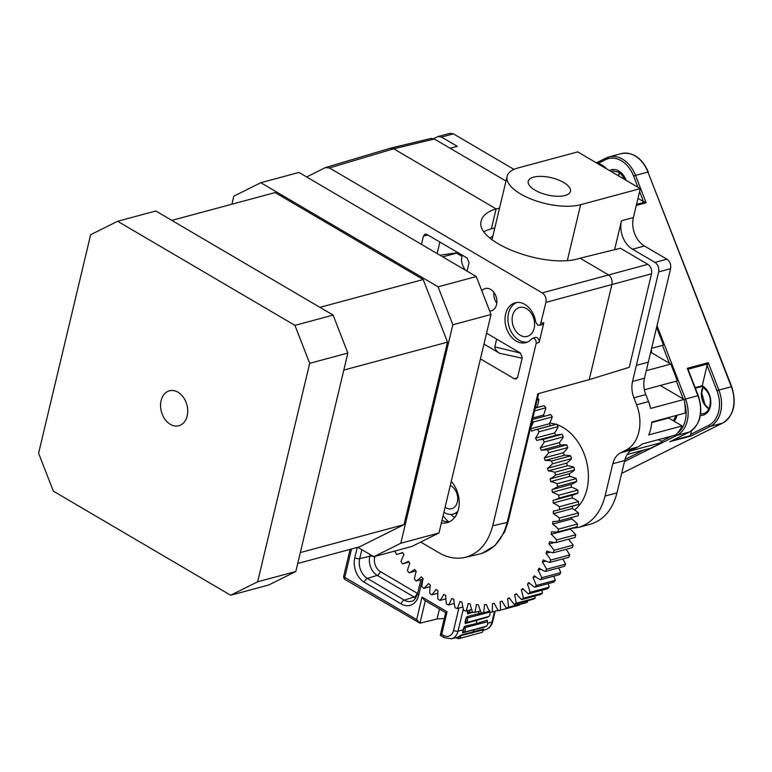 <?xml version="1.0" encoding="UTF-8"?>
<svg xmlns="http://www.w3.org/2000/svg" width="772" height="772" viewBox="0 0 772 772"><rect width="100%" height="100%" fill="white"/><g stroke="black" fill="none" stroke-linecap="round" stroke-linejoin="round"><path stroke-width="1.16" d="M700.397 415.481A15.913 11.619 -105.1 0 0 710.78 403.515A15.913 11.619 -105.1 0 0 702.231 385.691A1.448 0.791 120.4 0 0 702.221 385.749L695.176 387.65M675.741 417.218L674.824 417.469L675.519 417.71M702.231 385.691L707.084 365.301L716.985 390.796A27.483 20.072 74.9 0 1 708.764 425.324L690.631 434.356L691.5 430.747M690.631 434.356L690.612 435.572L672.393 440.474M670.26 441.526L690.766 436.122L690.612 435.572M707.673 363.94L708.262 362.666L687.263 368.321L688.026 369.228L707.673 363.94L707.084 365.301M636.282 205.439L646.164 202.775L644.842 202.148L636.533 204.387M639.602 191.514L643.52 201.608L644.842 202.148M643.52 201.608L637.971 198.346M444.286 618.468L437.058 618.98L420.18 623.149A3.252 1.785 -59.6 0 1 419.978 623.187L425.333 600.712M468.315 610.43A2.528 1.853 74.9 0 1 467.398 612.128L467.533 613.846L468.527 612.929A3.619 2.644 -105.1 0 0 469.849 610.015M472.483 611.907L468.266 613.045L467.514 612.447M466.23 622.57L465.101 621.769L465.236 623.486L466.23 622.57A3.619 2.644 -105.1 0 0 467.272 618.189L466.857 616.683L465.825 618.7A2.528 1.853 74.9 0 1 465.101 621.769L465.825 618.7L467.272 618.189M466.124 618.285L489.699 612.148A3.619 2.644 74.9 0 1 488.657 616.529L465.97 622.686L465.217 622.087M479.007 611.327L478.457 615.081M463.827 627.916L487.402 621.788A3.619 2.644 74.9 0 1 486.206 626.246L462.611 632.924L463.769 632.287L462.689 631.457L462.611 632.924L463.769 632.287A3.619 2.644 -105.1 0 0 464.976 627.829L464.561 626.324L463.528 628.34A2.528 1.853 74.9 0 1 462.689 631.457A14.147 10.335 -105.1 0 0 463.161 629.875L463.528 628.34L464.976 627.829M476.16 624.722L476.073 623.651L464.561 626.324M474.751 629.354L463.654 632.336M477.424 628.64L485.916 626.353M455.962 637.624L457.265 638.261A3.619 2.644 -105.1 0 0 459.05 638.589A3.619 2.644 -105.1 0 0 460.739 636.524L461.067 635.076L459.234 636.292A2.528 1.853 74.9 0 1 456.802 637.498A14.147 10.335 -105.1 0 0 459.234 636.292L460.739 636.524M456.802 637.498L457.265 638.261M459.996 635.877L483.243 629.856L483.166 630.483A3.619 2.644 74.9 0 1 481.477 632.548L459.05 638.589M485.183 626.845L474.22 629.827A14.465 10.567 74.9 0 1 472.339 632.461L472.001 633.194M483.243 629.856L483.648 628.997L461.067 635.076M487.962 617.089L476.874 620.302L476.073 623.651L487.267 620.215L487.286 621.605L487.267 620.215M489.564 610.575L489.554 611.8M477.385 619.578L476.874 620.302L465.236 623.486M468.527 612.929L467.398 612.128L467.764 610.575M422.043 597.065L424.301 600.114L445.666 612.659L447.075 611.762L422.043 597.065L416.668 619.607L419.978 623.187L345.267 579.618A3.252 1.785 -59.6 0 1 344.766 577.388L351.53 548.988M458.867 608.114L453.569 630.367A10.76 7.855 74.9 0 1 443.524 635.375L441.7 634.304L440.841 635.433M445.676 612.63L440.272 635.327L444.025 637.604A3.252 1.785 -59.6 0 1 443.524 635.375M535.334 407.587L537.061 407.124A114.825 83.839 74.9 0 1 537.38 407.491M534.552 410.878L545.852 407.828A122.96 89.784 -105.1 0 0 544.154 405.667L535.218 408.079M537.158 399.925L538.875 399.462A46.745 34.132 74.9 0 1 537.061 407.124M532.863 417.961L543.459 415.114A114.825 83.839 74.9 0 1 544.328 416.301M530.267 428.836A46.745 34.132 -105.1 0 0 533.201 422.052L552.289 416.909A122.96 89.784 -105.1 0 0 550.735 414.583L532.497 419.495M545.852 407.828A46.745 34.132 74.9 0 1 543.459 415.114M535.43 429.772L554.518 424.629A46.745 34.132 74.9 0 1 556.728 424.146L537.64 429.28A46.745 34.132 -105.1 0 0 535.43 429.772A46.745 34.132 -105.1 0 0 531.628 431.133A114.825 83.839 -105.1 0 0 530.248 428.904L549.326 423.741A114.825 83.839 74.9 0 1 550.533 425.71M552.289 416.909A46.745 34.132 74.9 0 1 549.326 423.741M537.534 440.252L556.622 435.118A46.745 34.132 74.9 0 1 562.074 434.279L542.986 439.413A46.745 34.132 -105.1 0 0 537.534 440.252A46.745 34.132 -105.1 0 0 536.781 440.474A114.825 83.839 -105.1 0 0 535.546 438.091L554.634 432.947A114.825 83.839 74.9 0 1 555.859 435.321M535.546 438.091A46.745 34.132 -105.1 0 0 539.039 431.77L558.127 426.627A46.745 34.132 74.9 0 1 554.634 432.947M559.314 442.645A114.825 83.839 74.9 0 1 560.385 445.135A46.745 34.132 74.9 0 1 566.744 444.884L547.657 450.018A46.745 34.132 -105.1 0 0 541.297 450.269A114.825 83.839 -105.1 0 0 540.226 447.779L559.314 442.645A46.745 34.132 74.9 0 0 563.309 436.884A122.96 89.784 -105.1 0 0 562.074 434.279M541.297 450.269L560.385 445.135M540.226 447.779A46.745 34.132 -105.1 0 0 544.221 442.028L563.309 436.884M563.338 452.739A114.825 83.839 74.9 0 1 564.236 455.306A46.745 34.132 74.9 0 1 570.682 455.866L551.594 461A46.745 34.132 -105.1 0 0 545.148 460.45A114.825 83.839 -105.1 0 0 544.25 457.873L563.338 452.739A46.745 34.132 74.9 0 0 567.796 447.596A122.96 89.784 -105.1 0 0 566.744 444.884M545.148 460.45L564.236 455.306M544.25 457.873A46.745 34.132 -105.1 0 0 548.709 452.73L567.796 447.596M566.658 463.132A114.825 83.839 74.9 0 1 567.381 465.767A46.745 34.132 74.9 0 1 573.857 467.128L554.769 472.261A46.745 34.132 -105.1 0 0 548.294 470.91A114.825 83.839 -105.1 0 0 547.57 468.276L566.658 463.132A46.745 34.132 74.9 0 0 571.55 458.655A122.96 89.784 -105.1 0 0 570.682 455.866M548.294 470.91L567.381 465.767M547.57 468.276A46.745 34.132 -105.1 0 0 552.462 463.798L571.55 458.655M569.253 473.747A114.825 83.839 74.9 0 1 569.784 476.42A46.745 34.132 74.9 0 1 576.23 478.563L557.143 483.706A46.745 34.132 -105.1 0 0 550.697 481.564A114.825 83.839 -105.1 0 0 550.166 478.881L569.253 473.747A46.745 34.132 74.9 0 0 574.522 469.974A122.96 89.784 -105.1 0 0 573.857 467.128M550.697 481.564L569.784 476.42M550.166 478.881A46.745 34.132 -105.1 0 0 555.435 475.118L574.522 469.974M571.097 484.478A114.825 83.839 74.9 0 1 571.434 487.161A46.745 34.132 74.9 0 1 577.794 490.075L558.706 495.219A46.745 34.132 -105.1 0 0 552.347 492.304A114.825 83.839 -105.1 0 0 552.009 489.612L571.097 484.478A46.745 34.132 74.9 0 0 576.694 481.438A122.96 89.784 -105.1 0 0 576.23 478.563M552.347 492.304L571.434 487.161M552.009 489.612A46.745 34.132 -105.1 0 0 557.606 486.582L576.694 481.438M572.168 495.228A114.825 83.839 74.9 0 1 572.313 497.901A46.745 34.132 74.9 0 1 578.527 501.559L559.439 506.702A46.745 34.132 -105.1 0 0 553.225 503.045A114.825 83.839 -105.1 0 0 553.08 500.362A46.745 34.132 -105.1 0 0 553.592 500.227A46.745 34.132 -105.1 0 0 558.967 498.094L578.054 492.961A46.745 34.132 74.9 0 1 572.679 495.093L553.592 500.227M553.225 503.045L572.313 497.901M572.457 506.191A114.825 83.839 74.9 0 1 572.419 508.536A46.745 34.132 74.9 0 1 578.421 512.907L559.333 518.051A46.745 34.132 -105.1 0 0 553.321 513.679A114.825 83.839 -105.1 0 0 553.379 511.035A46.745 34.132 -105.1 0 0 557.094 510.331A46.745 34.132 -105.1 0 0 559.488 509.549L578.575 504.415A46.745 34.132 74.9 0 1 576.182 505.187L557.094 510.331M553.321 513.679L572.419 508.536M571.888 517.433A114.825 83.839 74.9 0 1 571.734 518.977A46.745 34.132 74.9 0 1 577.485 524.014L558.397 529.158A46.745 34.132 -105.1 0 0 552.646 524.12A114.825 83.839 -105.1 0 0 552.887 521.534A46.745 34.132 -105.1 0 0 559.179 520.849L578.267 515.715A122.96 89.784 -105.1 0 0 578.421 512.907M552.646 524.12L571.734 518.977M570.373 528.559A114.825 83.839 74.9 0 1 570.276 529.129A46.745 34.132 74.9 0 1 575.719 534.784L556.631 539.927A46.745 34.132 -105.1 0 0 551.189 534.263A114.825 83.839 -105.1 0 0 551.623 531.763A46.745 34.132 -105.1 0 0 558.031 531.889L577.118 526.745A122.96 89.784 -105.1 0 0 577.485 524.014M551.189 534.263L570.276 529.129M568.385 539.232A46.745 34.132 74.9 0 1 573.142 545.128L554.055 550.262A46.745 34.132 -105.1 0 0 548.969 544.028A114.825 83.839 -105.1 0 0 549.596 541.626A46.745 34.132 -105.1 0 0 556.062 542.552L575.15 537.418A122.96 89.784 -105.1 0 0 575.719 534.784M548.969 544.028L554.672 542.484M566.011 549.336A46.745 34.132 74.9 0 1 569.775 554.933L550.687 560.067A46.745 34.132 -105.1 0 0 546.007 553.312A114.825 83.839 -105.1 0 0 546.817 551.044A46.745 34.132 -105.1 0 0 553.283 552.771L572.37 547.628A122.96 89.784 -105.1 0 0 573.142 545.128M546.007 553.312L550.291 552.163M562.749 558.918A46.745 34.132 74.9 0 1 565.654 564.12L546.566 569.253A46.745 34.132 -105.1 0 0 542.33 562.045A114.825 83.839 -105.1 0 0 543.314 559.922A46.745 34.132 -105.1 0 0 549.722 562.431L568.81 557.288A122.96 89.784 -105.1 0 0 569.775 554.933M542.33 562.045L545.852 561.099M558.648 567.883A46.745 34.132 74.9 0 1 560.81 572.602L541.722 577.745A46.745 34.132 -105.1 0 0 537.978 570.141A114.825 83.839 -105.1 0 0 539.126 568.182A46.745 34.132 -105.1 0 0 545.418 571.444L564.506 566.31A122.96 89.784 -105.1 0 0 565.654 564.12M537.978 570.141L541.008 569.321M553.756 576.153A46.745 34.132 74.9 0 1 555.3 580.312L536.212 585.456A46.745 34.132 -105.1 0 0 532.979 577.524A114.825 83.839 -105.1 0 0 534.282 575.748A46.745 34.132 -105.1 0 0 540.41 579.743L559.497 574.609A122.96 89.784 -105.1 0 0 560.81 572.602M532.979 577.524L535.672 576.8M548.139 583.642A46.745 34.132 74.9 0 1 549.153 587.174L530.065 592.317A46.745 34.132 -105.1 0 0 527.382 584.134A114.825 83.839 -105.1 0 0 528.839 582.561A46.745 34.132 -105.1 0 0 534.726 587.251L553.813 582.107A122.96 89.784 -105.1 0 0 555.3 580.312M527.382 584.134L529.833 583.478M541.857 590.271A46.745 34.132 74.9 0 1 542.436 593.128L523.348 598.261A46.745 34.132 -105.1 0 0 521.245 589.914A114.825 83.839 -105.1 0 0 522.827 588.553A46.745 34.132 -105.1 0 0 528.434 593.89L547.522 588.746A122.96 89.784 -105.1 0 0 549.153 587.174M521.245 589.914L523.512 589.297M534.948 596.003A46.745 34.132 74.9 0 1 535.218 598.107L516.13 603.25A46.745 34.132 -105.1 0 0 514.615 594.797A114.825 83.839 -105.1 0 0 516.314 593.658A46.745 34.132 -105.1 0 0 521.592 599.603L540.68 594.459A122.96 89.784 -105.1 0 0 542.436 593.128M514.615 594.797L516.748 594.228M527.488 600.78A46.745 34.132 74.9 0 1 527.556 602.083L508.468 607.226A46.745 34.132 -105.1 0 0 507.551 598.754A114.825 83.839 -105.1 0 0 509.356 597.856A46.745 34.132 -105.1 0 0 514.248 604.341L533.336 599.197A122.96 89.784 -105.1 0 0 535.218 598.107M507.551 598.754L509.578 598.203M519.527 604.544A46.745 34.132 74.9 0 1 519.508 605.016L500.42 610.16A46.745 34.132 -105.1 0 0 500.121 601.735A114.825 83.839 -105.1 0 0 502.012 601.079A46.745 34.132 -105.1 0 0 506.49 608.056L525.578 602.922A122.96 89.784 -105.1 0 0 527.556 602.083M500.121 601.735L502.08 601.205M498.143 610.382L492.082 612.022A46.745 34.132 -105.1 0 0 492.401 603.723A114.825 83.839 -105.1 0 0 494.35 603.318A46.745 34.132 -105.1 0 0 498.365 610.72A122.96 89.784 -105.1 0 0 499.069 610.536A122.96 89.784 -105.1 0 0 500.42 610.16M489.38 611.212L483.513 612.785A46.745 34.132 -105.1 0 0 484.44 604.698A114.825 83.839 -105.1 0 0 486.447 604.553A46.745 34.132 -105.1 0 0 489.959 612.312A122.96 89.784 -105.1 0 0 492.082 612.022M480.531 610.922L474.79 612.466A46.745 34.132 -105.1 0 0 476.324 604.65A114.825 83.839 -105.1 0 0 478.37 604.756A46.745 34.132 -105.1 0 0 481.342 612.814A122.96 89.784 -105.1 0 0 483.513 612.785M471.682 609.523L466.008 611.048A46.745 34.132 -105.1 0 0 468.131 603.579A114.825 83.839 -105.1 0 0 470.187 603.945A46.745 34.132 -105.1 0 0 472.599 612.215A122.96 89.784 -105.1 0 0 474.79 612.466M462.901 607.024L457.227 608.548A46.745 34.132 -105.1 0 0 459.929 601.504A114.825 83.839 -105.1 0 0 461.974 602.112A46.745 34.132 -105.1 0 0 463.808 610.527A122.96 89.784 -105.1 0 0 466.008 611.048M454.274 603.453L448.542 604.997A46.745 34.132 -105.1 0 0 451.784 598.425A114.825 83.839 -105.1 0 0 453.811 599.284A46.745 34.132 -105.1 0 0 455.046 607.757A122.96 89.784 -105.1 0 0 457.227 608.548M445.869 598.84L440.021 600.413A46.745 34.132 -105.1 0 0 443.784 594.392A114.825 83.839 -105.1 0 0 445.762 595.482A46.745 34.132 -105.1 0 0 446.39 603.945A122.96 89.784 -105.1 0 0 448.542 604.997M437.792 593.224L431.751 594.855A46.745 34.132 -105.1 0 0 435.987 589.422A114.825 83.839 -105.1 0 0 437.917 590.744A46.745 34.132 -105.1 0 0 437.927 599.12A122.96 89.784 -105.1 0 0 440.021 600.413M430.12 586.652L423.789 588.361A46.745 34.132 -105.1 0 0 428.479 583.564A114.825 83.839 -105.1 0 0 430.332 585.108A46.745 34.132 -105.1 0 0 429.724 593.321A122.96 89.784 -105.1 0 0 431.751 594.855M422.95 579.183L416.233 580.988A46.745 34.132 -105.1 0 0 421.319 576.877A114.825 83.839 -105.1 0 0 423.075 578.624A46.745 34.132 -105.1 0 0 421.859 586.595A122.96 89.784 -105.1 0 0 423.789 588.361M415.896 570.99L409.131 572.814A46.745 34.132 -105.1 0 0 414.574 569.427A114.825 83.839 -105.1 0 0 416.224 571.357A46.745 34.132 -105.1 0 0 414.41 579.019A122.96 89.784 -105.1 0 0 416.233 580.988M408.957 562.17L402.55 563.898A46.745 34.132 -105.1 0 0 408.311 561.273A114.825 83.839 -105.1 0 0 409.826 563.367A46.745 34.132 -105.1 0 0 407.433 570.653A122.96 89.784 -105.1 0 0 409.131 572.814M395.621 550.832A46.745 34.132 -105.1 0 0 395.158 551.855A122.96 89.784 -105.1 0 0 396.557 554.335A46.745 34.132 -105.1 0 0 398.767 553.842A46.745 34.132 -105.1 0 0 402.569 552.482A114.825 83.839 -105.1 0 0 403.949 554.73A46.745 34.132 -105.1 0 0 400.996 561.562A122.96 89.784 -105.1 0 0 402.55 563.898M558.127 426.627A122.96 89.784 -105.1 0 0 556.728 424.146M578.054 492.961A122.96 89.784 -105.1 0 0 577.794 490.075M578.575 504.415A122.96 89.784 -105.1 0 0 578.527 501.559M499.069 610.536L518.157 605.402A122.96 89.784 -105.1 0 0 519.508 605.016M538.875 399.462A122.96 89.784 -105.1 0 0 537.601 398.072M506.49 608.056A122.96 89.784 -105.1 0 0 508.468 607.226M514.248 604.341A122.96 89.784 -105.1 0 0 516.13 603.25M521.592 599.603A122.96 89.784 -105.1 0 0 523.348 598.261M528.434 593.89A122.96 89.784 -105.1 0 0 530.065 592.317M534.726 587.251A122.96 89.784 -105.1 0 0 536.212 585.456M540.41 579.743A122.96 89.784 -105.1 0 0 541.722 577.745M545.418 571.444A122.96 89.784 -105.1 0 0 546.566 569.253M549.722 562.431A122.96 89.784 -105.1 0 0 550.687 560.067M553.283 552.771A122.96 89.784 -105.1 0 0 554.055 550.262M556.062 542.552A122.96 89.784 -105.1 0 0 556.631 539.927M558.031 531.889A122.96 89.784 -105.1 0 0 558.397 529.158M559.179 520.849A122.96 89.784 -105.1 0 0 559.333 518.051M559.488 509.549A122.96 89.784 -105.1 0 0 559.439 506.702M558.967 498.094A122.96 89.784 -105.1 0 0 558.706 495.219M557.606 486.582A122.96 89.784 -105.1 0 0 557.143 483.706M555.435 475.118A122.96 89.784 -105.1 0 0 554.769 472.261M552.462 463.798A122.96 89.784 -105.1 0 0 551.594 461M548.709 452.73A122.96 89.784 -105.1 0 0 547.657 450.018M544.221 442.028A122.96 89.784 -105.1 0 0 542.986 439.413M539.039 431.77A122.96 89.784 -105.1 0 0 537.64 429.28M533.201 422.052A122.96 89.784 -105.1 0 0 532.236 420.595M433.652 138.661L438.11 136.519L450.037 133.305L453.453 133.865L513.959 169.386M567.372 260.386L580.631 204.696A43.396 17.679 13.4 0 1 532.091 199.456A43.396 17.679 13.4 0 1 507.127 176.267A43.396 17.679 13.4 0 1 518.051 167.958L577.697 151.891L640.287 188.638L633.397 217.54L621.47 220.753A21.703 15.845 -105.1 0 0 632.519 249.211L654.984 262.403C658.053 264.651 659.288 267.816 658.67 271.889L632.548 381.445A21.703 15.845 -105.1 0 0 633.88 397.792L636.601 404.808A36.168 26.402 74.9 0 1 625.774 450.24L620.64 452.807A21.703 15.845 -105.1 0 0 612.814 463.711L605.055 496.068C600.655 512.878 591.757 523.339 578.382 527.45L570.556 528.511M632.519 249.211L644.446 246.007A21.703 15.845 74.9 0 1 633.397 217.54M644.446 246.007L666.921 259.189C669.99 261.438 671.215 264.603 670.598 268.675L644.475 378.232L632.548 381.445M660.272 385.479L684.031 399.433L650.622 408.427A36.168 26.402 -105.1 0 0 648.528 401.594L645.807 394.579A21.703 15.845 74.9 0 1 644.475 378.232M612.814 463.711L624.751 460.498A21.703 15.845 74.9 0 1 632.567 449.593L637.701 447.027A36.168 26.402 -105.1 0 0 642.14 444.035L675.548 435.041A36.168 26.402 -105.1 0 0 682.101 425.922L648.692 434.916A36.168 26.402 -105.1 0 0 651.761 422.062L685.16 413.068A36.168 26.402 -105.1 0 0 684.031 399.433M644.388 389.763L677.382 380.876L670.858 364.075L646.289 370.685M650.699 352.235L670.858 364.075M564.988 195.509A21.703 8.839 -166.6 0 1 540.718 192.894A21.703 8.839 -166.6 0 1 528.231 181.295A21.703 8.839 -166.6 0 1 551.391 177.724A21.703 8.839 -166.6 0 1 570.45 191.359A21.703 8.839 -166.6 0 1 564.988 195.509M651.722 422.583L668.658 418.028L682.101 425.922M624.751 460.498L616.982 492.854C612.582 509.665 603.685 520.125 590.31 524.236L578.382 527.45M627.25 454.496L650.825 448.156L662.772 442.192L630.531 450.877M438.11 136.519L441.516 137.078L457.294 146.342L450.134 148.263L505.988 181.053L434.366 139.008L431.046 138.42L390.391 148.205L393.701 148.784L496.106 208.903C487.634 211.451 482.703 215.349 481.323 220.599C473.583 241.993 546.287 269.669 580.071 258.205L608.268 274.755C611.347 276.994 612.572 280.149 611.955 284.241L589.219 379.65L629.238 367.327L651.51 273.819C652.128 269.737 650.902 266.581 647.833 264.333L542.253 292.897C545.322 295.136 546.557 298.301 545.939 302.383L540.468 324.394L539.136 325.292L537.621 324.993L535.691 321.905A20.612 15.054 74.9 0 0 515.281 302.769A20.612 15.054 74.9 0 0 505.969 326.624A20.612 15.054 74.9 0 0 526.002 342.575A20.612 15.054 74.9 0 0 531.628 338.956L532.95 338.261L534.552 338.734L535.99 340.703L536.183 343.337L492.719 525.771C488.145 543.083 478.901 553.63 464.985 557.413C456.3 559.314 447.557 557.741 438.766 552.675L420.701 542.079M614.58 249.674L621.47 220.753M580.631 204.696L640.287 188.638M651.636 348.288L663.486 345.094L656.962 328.293L656.364 328.457M656.47 328.003L656.962 328.293M658.439 439.644L662.772 442.192M665.589 418.337A9.766 7.131 -105.1 0 0 667.307 418.385M557.027 424.668A47.015 34.325 74.9 0 1 563.039 427.476A47.015 34.325 74.9 0 1 587.82 468.064A47.015 34.325 74.9 0 1 574.609 509.945M549.693 423.075A47.015 34.325 74.9 0 1 555.917 424.301M448.754 521.814A34.2 24.974 74.9 0 1 443.08 515.744M532.555 338.339L535.893 337.325L537.428 337.731L539.01 339.902L539.145 342.401L543.826 322.754L542.533 324.568L539.136 325.292M479.47 554.055C493.366 550.272 502.611 539.724 507.185 522.422L537.833 393.768L589.219 379.65M306.658 176.962L325.292 167.659L329.432 167.949L542.253 292.897M451.253 481.429A24.588 17.959 74.9 0 1 458.471 509.317A24.588 17.959 74.9 0 1 447.133 522.654A24.588 17.959 74.9 0 1 441.372 522.914M481.805 290.764A11.57 8.453 74.9 0 1 485.183 288.535A11.57 8.453 74.9 0 1 496.357 297.519A11.57 8.453 74.9 0 1 491.204 310.884A11.57 8.453 74.9 0 1 489.699 311.097M421.464 244.367L423.442 236.058L425.15 234.09L426.82 234.379L467.205 258.089L469.038 262.837L467.07 271.136M486.572 333.186L520.405 353.045L522.248 357.793L517.655 377.074L516.063 379.013L514.287 378.753L480.445 358.883M516.738 302.499A20.574 15.025 -105.1 0 0 508.864 325.842A20.574 15.025 -105.1 0 0 527.401 342.073M456.648 251.894L456.406 252.898A3.619 2.644 -105.1 0 0 456.551 253.139L442.752 256.854M462.023 256.352L456.551 253.139M437.135 253.563L439.876 242.051M439.934 255.204L456.406 252.898M483.976 344.061L499.648 353.306L522.152 358.208M520.511 353.113L494.823 346.869C495.142 349.513 496.753 351.665 499.648 353.306M494.823 346.869L496.676 339.111M325.919 167.418L390.391 148.205M499.552 208.054L496.106 208.903L491.368 228.83A58.228 23.72 13.4 0 0 484.083 231.629M580.071 258.205L620.408 248.237L647.833 264.333M465.419 270.171A68.708 27.995 -166.6 0 1 461.849 257.095L462.293 255.214M534.156 328.274A14.967 10.924 -105.1 0 0 531.078 312.959A14.967 10.924 -105.1 0 0 519.575 307.459A14.967 10.924 -105.1 0 0 512.82 324.78A14.967 10.924 -105.1 0 0 527.353 336.36A14.967 10.924 -105.1 0 0 534.156 328.274M494.833 227.894L491.368 228.83M493.906 292.424A11.57 8.453 -105.1 0 0 496.801 303.145M441.98 520.338A24.588 17.959 -105.1 0 0 449.458 521.785M454.66 517.51A28.207 20.593 74.9 0 1 450.916 514.432M457.97 511.122A17.901 13.066 74.9 0 1 453.145 514.104A17.901 13.066 74.9 0 1 443.91 512.232M445.106 507.233A12.294 8.975 -105.1 0 0 451.688 508.69A12.294 8.975 -105.1 0 0 457.439 501.626A12.294 8.975 -105.1 0 0 450.288 485.472M457.043 513.534A21.703 15.845 74.9 0 1 456.426 513.226M294.943 325.369L309.688 363.322L257.636 581.789L230.654 595.241L268.83 584.964L295.811 571.512L347.863 353.045L333.118 315.092L155.809 210.988L117.633 221.275L294.943 325.369L333.118 315.092M169.377 390.815A18.084 13.201 -105.1 0 0 161.406 411.727A18.084 13.201 -105.1 0 0 178.843 425.719A18.084 13.201 -105.1 0 0 186.892 404.827A18.084 13.201 -105.1 0 0 169.444 390.796A18.084 13.201 -105.1 0 0 169.377 390.815M257.636 581.789L295.811 571.512M309.688 363.322L347.863 353.045M230.654 595.241L53.336 491.146L38.6 453.193L90.642 234.727L117.633 221.275M260.791 182.723L298.967 172.445L476.285 276.55L491.021 314.493L438.978 532.969L411.987 546.422L373.812 556.699L400.793 543.247L452.846 324.771L438.11 286.827L260.791 182.723L233.81 196.175L231.889 204.213M476.285 276.55L438.11 286.827M491.021 314.493L452.846 324.771M357.803 547.3L373.812 556.699M438.978 532.969L400.793 543.247M171.818 220.387L275.093 192.585L423.201 279.541L447.519 342.15L404.036 524.642L359.52 546.837L297.722 563.483M404.036 524.642L300.327 552.569M447.519 342.15L343.801 370.077M423.201 279.541L319.926 307.343M671.968 436.006L661.295 441.323M643.838 450.028L625.04 459.408M684.754 403.322A27.483 20.072 74.9 0 1 677.719 432.86M662.453 345.373L669.382 363.207M676.349 381.156L683.278 398.989M674.149 421.251A15.913 11.619 -105.1 0 0 676.996 415.268M651.607 352.775A138.873 101.402 -105.1 0 0 651.404 349.262M702.945 386.984A14.465 10.567 -105.1 0 0 708.841 408.89M695.389 388.191L701.989 386.415C711.504 393.807 710.52 400.485 709.96 405.647C708.793 410.096 706.66 412.73 703.582 413.541A14.465 10.567 74.9 0 1 700.658 413.763M674.824 417.469A14.465 10.567 -105.1 0 0 675.432 417.884M619.578 172.31A14.465 10.567 -105.1 0 0 618.353 175.765M611.144 171.529A14.465 10.567 74.9 0 1 612.688 170.93L619.607 172.339L625.503 179.963M716.985 390.796L718.896 390.063L708.262 362.666M708.764 425.324A1.448 0.975 63.5 0 0 710.24 426.405A28.931 21.124 -105.1 0 0 718.896 390.063L731.702 386.666L647.94 172.04L731.306 386.714A28.931 21.124 74.9 0 1 722.64 423.066A1.448 0.975 63.5 0 0 722.891 422.94M690.766 436.122L710.24 426.405L722.64 423.066L621.643 473.429L722.766 423.017C733.902 415.606 736.884 403.495 731.702 386.666M689.483 431.934A1.448 0.975 -116.5 0 1 689.242 432.059L669.768 441.767M670.019 441.661L689.367 432.011C700.503 424.6 703.475 412.489 698.293 395.66L697.898 395.708A28.931 21.124 74.9 0 1 689.242 432.059L676.832 435.398A28.931 21.124 -105.1 0 0 685.488 399.056L697.898 395.708L687.263 368.321M646.164 202.775L635.53 175.389L647.94 172.04A28.931 21.124 74.9 0 0 621.335 153.618C632.886 151.717 641.889 157.845 648.335 171.992M684.06 399.568L685.488 399.056L657.011 325.716M624.509 461.492L676.832 435.398A1.448 0.975 -116.5 0 1 675.703 434.906M605.788 158.183L596.775 162.68M635.53 175.389A28.931 21.124 -105.1 0 0 608.925 156.967A28.931 21.124 -105.1 0 0 606.03 158.067A1.448 0.975 -116.5 0 0 605.595 159.659A27.483 20.072 74.9 0 1 633.619 176.112L635.53 175.389M598.474 163.21L605.595 159.659M633.619 176.112L637.952 187.268M595.791 162.516A28.931 21.124 74.9 0 1 606.917 169.049M626.14 180.339A15.913 11.619 -105.1 0 0 609.475 170.544M482.259 612.814L466.857 616.683M462.795 631.959L463.306 632.422M444.025 637.604L451.379 638.82A14.012 10.239 -105.1 0 0 458.018 631.178L463.345 608.838M453.569 630.367A3.252 1.322 -166.6 0 0 458.018 631.178L463.161 629.875M467.533 613.846L473.236 612.293M487.692 623.255L491.976 622.029A14.012 10.239 74.9 0 1 485.704 629.585L483.195 630.328M494.524 611.356L491.976 622.029A3.252 1.322 -166.6 0 0 492.758 621.421C491.658 625.658 489.303 628.379 485.704 629.585M416.668 619.607L344.766 577.388A3.252 1.322 -166.6 0 1 343.743 576.057A3.252 3.252 0 0 0 345.267 579.618M441.7 634.304L447.075 611.762M357.243 547.454L354.802 557.731A18.711 13.664 -105.1 0 0 364.336 582.281L401.228 603.945A18.711 13.664 -105.1 0 0 418.685 595.241L422.477 579.309M439.442 609.002L437.058 618.98M417.623 593.456A10.972 8.01 74.9 0 1 417.179 593.214A3.619 1.988 -59.6 0 1 414.12 597.046A14.591 10.654 -105.1 0 0 415.847 597.866M417.179 593.214L380.287 571.55A3.619 1.988 -59.6 0 1 377.218 575.381L414.12 597.046L404.296 600.114A3.619 1.988 120.4 0 0 401.228 603.945M380.287 571.55A10.972 8.01 74.9 0 1 374.7 557.152A3.619 1.476 13.4 0 0 369.788 556.245A14.591 10.654 -105.1 0 0 377.218 575.381L367.395 578.45A3.619 1.988 120.4 0 0 364.336 582.281M374.7 557.152L374.874 556.409M370.184 554.566L369.788 556.245L359.704 558.638A3.619 1.476 -166.6 0 1 354.802 557.731M420.894 579.733L417.555 593.755C415.404 598.985 413.493 601.456 411.814 601.166A15.102 11.03 74.9 0 1 404.296 600.114L367.395 578.45A15.102 11.03 74.9 0 1 359.704 558.638L361.846 549.674M417.555 593.755A3.619 1.476 13.4 0 0 418.685 595.241M636.398 365.397L648.326 362.184M633.88 397.792L645.807 394.579M648.528 401.594L636.601 404.808M625.774 450.24L637.701 447.027M632.567 449.593L620.64 452.807M441.516 137.078L453.453 133.865M605.055 496.068L616.982 492.854M658.67 271.889L670.598 268.675M654.984 262.403L666.921 259.189M536.183 343.337L539.145 342.401M538.673 393.537L508.14 521.718A3.619 1.476 13.4 0 0 508.14 521.708A3.619 1.476 13.4 0 1 507.185 522.422L492.719 525.771M545.939 302.383L651.51 273.819M543.826 322.754L540.96 323.294M423.442 236.058L427.833 234.977M517.404 377.788L514.287 378.753M329.432 167.949L393.701 148.784L434.366 139.008M492.883 236.068A47.198 19.223 13.4 0 0 490.056 238.162M673.319 420.759L676.359 415.442M703.109 387.1L701.729 392.967L704.942 404.567L708.928 408.706M619.742 172.426L618.633 175.919M698.293 395.66L688.006 369.19M596.756 162.67L608.925 156.967L621.335 153.618M595.588 162.4L607.844 169.589M651.028 350.855L651.114 352.486M472.136 630.058L463.49 632.384M451.379 638.82L456.677 637.537M492.758 621.421L495.199 611.173M350.102 549.374L343.743 576.057M398.767 553.842L402.743 552.771M507.127 176.267L491.996 239.764M481.603 553.485L494.871 545.736L504.637 531.947L508.13 521.756M479.431 554.064L464.985 557.413M453.145 514.104L457.285 512.994"/></g></svg>
